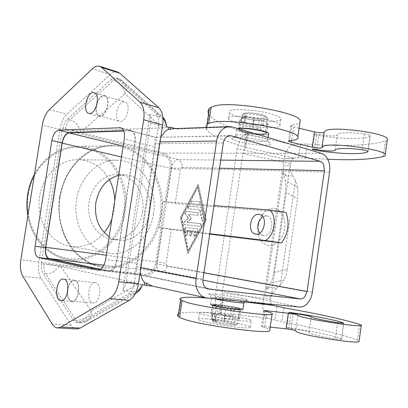 <?xml version="1.0" encoding="UTF-8"?>
<svg xmlns="http://www.w3.org/2000/svg" width="408" height="408" viewBox="0 0 408 408"><rect width="100%" height="100%" fill="white"/><g stroke="black" fill="none" stroke-linecap="round" stroke-linejoin="round"><path stroke-width="0.31" stroke-dasharray="2.04 1.53" d="M272.717 305.317L263.078 302.92L262.849 308.203L263.675 312.972C264.634 315.92 266.057 317.694 267.939 318.291L281.811 321.774C316.593 328.267 341.797 334.376 357.413 340.114L359.096 340.986M270.224 327.119L261.533 326.425L262.522 326.961C266.409 328.073 268.846 329.016 269.836 329.802M213.807 298.661C211.936 298.192 211.176 297.876 211.528 297.718L210.671 304.21C212.282 303.577 230.148 305.923 238.66 307.872L242.954 309.126M211.64 297.687C213.236 297.162 231.086 299.548 239.608 301.41L244.02 302.665M242.413 298.421C231.912 296.183 209.982 293.255 208.784 293.954C208.253 294.178 209.845 294.693 213.557 295.494C223.309 297.626 245.096 300.594 247.416 300.125C248.564 299.936 246.896 299.365 242.413 298.421M252.909 125.205L253.623 118.687L263.236 118.243C274.334 117.922 256.867 112.271 246.621 112.965C242.362 113.373 242.342 114.357 246.554 115.913L247.07 116.188L246.799 116.367L243.484 116.545L253.623 118.687L254.067 119.263L253.399 125.241L259.07 125.032C263.369 125.322 266.256 125.179 267.719 124.598L268.214 123.65L261.834 120.115L253.868 117.968C249.339 117.025 246.131 116.826 244.239 117.361L240.302 119.473L239.95 120.36C240.409 121.013 241.837 121.712 244.234 122.451L241.21 122.742L253.399 125.241M241.001 122.645L241.745 117.596L243.194 116.515L242.454 116.724L241.919 117.54L245.438 117.366L244.688 122.283C250.782 124.037 256.953 124.904 263.206 124.879L263.956 119.804L253.914 120.227L241.959 117.708L241.21 122.742M261.803 134.411C264.675 134.319 265.909 133.906 265.506 133.171C264.736 131.366 250.181 128.546 243.275 128.882C240.536 128.994 239.384 129.407 239.807 130.121C240.715 131.942 254.806 134.676 261.803 134.411M265.603 131.769L266.888 132.671L266.404 133.554C262.772 135.415 239.843 131.927 238.619 129.321L238.96 128.489L242.872 126.562C244.759 126.077 247.967 126.296 252.501 127.219L260.483 129.305L265.603 131.769L266.934 122.696M272.651 121.273C276.706 122.584 279.098 123.792 279.832 124.899C283.412 129.54 252.297 127.857 236.39 122.777C231.943 121.416 229.286 120.131 228.419 118.922C224.043 114.301 256.545 115.867 272.651 121.273M237.323 116.52C253.205 121.727 284.325 123.272 280.775 118.437C280.051 117.28 277.664 116.035 273.615 114.694C257.535 109.15 225.027 107.732 229.373 112.542C230.229 113.801 232.881 115.127 237.323 116.52M246.182 132.034C242.265 131.116 239.96 130.239 239.256 129.402C237.415 127.429 250.288 127.77 259.498 129.999C263.349 130.917 265.598 131.784 266.245 132.6C267.939 134.589 255.194 134.186 246.182 132.034M246.085 132.666C242.174 131.753 239.863 130.876 239.165 130.04C237.318 128.081 250.186 128.428 259.401 130.652C263.252 131.57 265.501 132.432 266.149 133.243C267.847 135.221 255.102 134.819 246.085 132.666M166.255 126.659L166.347 126.75C166.806 127.352 166.066 127.714 164.123 127.842L80.672 131.024C77.438 131.014 73.236 130.489 68.07 129.453L62.898 128.301L62.348 129.372L41.341 263.242L41.509 263.553L59.415 266.251L140.291 284.009C142.147 284.432 142.8 284.702 142.264 284.81L142.132 284.825M67.952 288.329C69.263 283.228 71.364 280.617 74.256 280.495L74.664 280.561C81.355 281.571 78.744 302.246 72.037 301.211L71.451 301.109C68.947 300.089 67.631 297.172 67.509 292.347M95.727 282.719L95.314 282.647C88.526 281.515 85.838 301.481 92.606 302.843L93.197 302.945C100.021 303.986 102.536 283.728 95.727 282.719M97.048 103.596C98.629 99.006 100.786 96.436 103.515 95.875L104.683 95.992C110.838 97.318 106.763 116.163 100.368 116.005L99.368 115.903C96.574 114.566 95.645 111.073 96.574 105.412M123.787 101.745C117.234 101.832 113.455 120.074 119.712 121.365L120.727 121.477C127.225 121.691 131.228 103.239 124.976 101.873L123.787 101.745M140.148 272.508L140.311 267.689L159.523 141.913L160.783 137.369M263.135 141.423C266.735 141.352 268.285 140.872 267.781 139.99L267.342 139.582C264.715 137.389 247.901 134.38 239.935 134.686C237.094 134.773 235.625 135.13 235.518 135.757L235.645 136.124C236.829 138.297 254.378 141.663 263.135 141.423M264.92 145.243C269.953 145.151 271.651 144.442 270.02 143.121C266.929 140.551 246.611 136.925 237.058 137.261C233.656 137.353 231.912 137.761 231.81 138.501C231.061 140.939 253.664 145.493 264.92 145.243M237.696 128.535L236.599 129.719C237.762 132.003 255.301 135.4 264.063 135.084C266.48 135.023 268 134.757 268.617 134.288M220.468 305.699C229.735 306.745 242.291 309.254 240.225 309.667L233.085 309.264C223.604 308.203 210.936 305.648 213.149 305.271L220.468 305.699M220.565 305.051C229.832 306.107 242.388 308.606 240.322 309.009L233.182 308.601C223.706 307.535 211.033 304.99 213.246 304.618L220.565 305.051M208.182 312.518C203.541 312.14 200.665 312.12 199.558 312.452C194.279 313.487 226.44 319.806 243.362 320.953C247.61 321.264 250.206 321.264 251.16 320.948C255.638 319.729 224.834 313.762 208.182 312.518M207.233 318.908C202.582 318.566 199.701 318.587 198.584 318.974C193.275 320.198 225.425 326.68 242.372 327.685C246.626 327.961 249.232 327.92 250.191 327.553C254.699 326.135 223.905 320.025 207.233 318.908M239.236 318.47L230.862 316.424L215.791 314.339L211.15 314.313L211.303 314.772L214.705 316.516C216.444 317.154 219.631 317.761 224.262 318.332L232.524 319.127L239.516 318.985L239.236 318.47M240.577 309.33C237.405 307.851 214.246 304.419 212.507 305.169L212.67 305.561L216.097 307.127C217.846 307.709 221.034 308.29 225.66 308.882L233.906 309.738L240.873 309.774L240.577 309.33M225.354 315.119L224.599 320.234L234.11 322.57C236.895 323.264 238.012 323.753 237.451 324.034C236.303 324.768 221.442 322.896 214.771 321.162C212.124 320.484 211.089 320.015 211.66 319.75L215.429 319.694L216.194 314.512L234.875 317.378L224.869 315.027L212.665 313.563L216.23 314.446L215.46 319.622L215.608 320.555L216.714 321.157L216.138 321.208C211.675 320.989 211.482 321.438 215.562 322.56C225.446 325.115 243.77 326.375 232.973 323.799L223.661 321.494L213.272 320.249L216.23 320.984M217.031 305.918C214.373 305.306 213.328 304.909 213.889 304.725C215.159 304.215 229.51 306.097 236.309 307.658C239.098 308.29 240.22 308.703 239.674 308.907C238.558 309.437 223.722 307.489 217.031 305.918M216.138 321.208L215.623 319.683L212.053 318.775L212.328 319.739L213.129 320.224L212.129 318.709L224.109 320.142L223.661 321.494L224.247 321.132L224.599 320.234L224.109 320.142L224.869 315.027M178.505 313.834L179.061 313.589C184.763 311.834 198.201 311.819 219.371 313.548L221.167 313.558L219.336 312.829C217.607 312.237 216.332 310.427 215.506 307.408L215.149 297.08L237.175 148.65L240.516 138.751C242.194 135.956 243.959 134.385 245.805 134.048L293.153 144.845C291.159 145.126 289.277 146.61 287.512 149.292L285.896 152.373L284.687 155.892L283.04 165.974L290.139 165.51L290.557 171.156L292.888 175.812L286.248 176.098L283.483 171.533L283.04 165.974M271.468 304.307L270.968 303.22L270.713 299.161L270.989 297.274L264.134 295.688L266.159 290.476L270.111 286.997L276.558 288.344L273.003 291.97L270.989 297.274L290.409 163.654L291.812 159.783L294.102 158.039L245.789 147.431L244.3 149.425L242.933 153.434L222.253 293.102L222.416 297.279L223.314 299.334L208.687 298.156M285.967 185.385L285.437 180.617L297.529 187.425L297.988 192.183L297.463 198.803L285.467 191.979L285.967 185.385M273.717 272.789L287.247 269.397L285.886 275.813L284.136 279.913L270.499 283.28L272.325 279.179L273.717 272.789L285.467 191.979M341.455 339.226L343.725 323.289L341.455 339.226C338.339 336.564 311.549 330.883 288.808 327.833L286.584 327.685L290.97 328.644C298.727 329.526 309.315 331.75 309.014 332.449C308.601 333.504 321.147 336.595 335.315 338.839L337.605 322.662M362.085 149.726L364.324 133.875C350.258 132.034 337.334 132.61 337.263 134.895C337.248 136.435 326.497 136.139 318.939 134.446C316.261 133.982 314.772 133.967 314.466 134.395L316.588 135.094C338.946 139.164 366.165 139.76 370.173 135.844L367.99 151.286M364.324 133.875L368.919 134.829L370.235 135.543L370.173 135.844M341.455 339.374L335.315 338.839M96.222 106.452C95.605 111.767 96.63 115.02 99.297 116.204L100.322 116.311C106.911 116.479 111.109 97.058 104.769 95.686L103.561 95.569C101.016 96.043 98.914 98.353 97.247 102.51M67.351 293.041C67.606 297.672 68.962 300.461 71.405 301.42L72.007 301.522C78.917 302.593 81.605 281.285 74.71 280.25L74.292 280.184C71.477 280.26 69.36 282.739 67.947 287.62M209.697 234.121L171.304 229.413L159.074 227.547L163.027 201.532L175.231 203.459L286.023 212.451M257.754 227.358C257.565 237.604 261.11 243.647 268.382 245.499C275.507 246.524 283.31 238.445 284.733 228.251C285.457 216.709 281.821 210.044 273.819 208.243C267.005 208.376 262.023 212.782 258.881 221.468M259.636 233.228L263.395 235.493C271.993 237.028 275.502 217.189 266.858 215.919L262.798 216.704M142.519 211.742C145.62 193.907 134.048 175.404 118.397 174.588C105.086 173.252 91.392 185.711 89.087 202.072C86.006 219.683 97.094 237.431 111.476 239.144C125.843 241.597 140.26 228.429 142.519 211.742M118.657 175.353L125.332 174.864C141.066 175.685 152.674 194.397 149.542 212.441C147.262 229.321 132.773 242.658 118.335 240.19L113.618 238.945L109.166 236.696M111.914 218.907L114.23 209.773L114.786 200.343M109.293 179.602C102.5 167.55 92.652 160.915 79.754 159.701C61.48 158.207 42.764 174.716 39.632 196.513C35.46 220.004 50.735 243.688 70.436 246.381C83.722 248.074 94.993 243.479 104.249 232.601M153.49 213.726C157.962 188.017 141.168 161.135 118.208 160.268C99.368 158.666 79.902 176.394 76.571 199.808C72.155 225.053 87.929 250.369 108.263 253.103C129.295 257.014 150.256 237.818 153.49 213.726M223.319 142.851L154.851 143.738L155.244 138.613L155.81 137.363L228.24 135.9M207.488 288.823L135.033 274.013L134.849 271.927L136.088 266.414L202.965 279.235M175.501 128.571L176.98 128.984L174.527 128.607M154.851 143.738L154.647 146.946L136.864 263.216L136.088 266.414M123.68 130.988L131.131 130.897C134.309 132.253 135.568 135.951 134.91 141.984L116.627 260.651C115.224 267.342 112.582 270.779 108.707 270.973L100.557 269.29M185.65 227.378L197.406 228.755L197.824 230.841L195.034 235.936L194.172 236.502L193.749 234.416L195.488 231.239L191.908 230.806L191.311 234.784L190.245 235.997L189.623 234.569L190.215 230.602L186.696 230.178L187.41 233.616L186.369 235.493L185.762 234.748L184.635 229.26L185.65 227.378L186.053 227.45L185.038 229.327L186.17 234.814L186.777 235.559L187.818 233.682L187.104 230.245L190.623 230.673L190.026 234.636L190.653 236.064L191.719 234.85L192.316 230.877L195.896 231.311L194.157 234.483L194.58 236.569L195.442 236.002L198.232 230.913L197.814 228.822L186.053 227.45M195.896 231.311L195.488 231.239M192.316 230.877L191.908 230.806M190.623 230.673L190.215 230.602M187.104 230.245L186.696 230.178M192.066 201.169C190.888 201.899 190.73 202.771 191.607 203.786L199.328 204.403C200.532 203.674 200.69 202.791 199.798 201.761L192.066 201.169L199.39 201.679C200.287 202.71 200.129 203.592 198.92 204.321L191.204 203.704C190.327 202.689 190.48 201.817 191.663 201.088M197.61 187.144L204.811 220.029L188.078 250.573L181.31 217.622L197.61 187.144L198.013 187.231L205.219 220.101L204.811 220.029M205.219 220.101L188.486 250.629L188.078 250.573M188.486 250.629L181.713 217.694L181.31 217.622M181.713 217.694L198.013 187.231M198.002 184.513L205.831 220.131L187.68 253.225L180.367 217.525L198.002 184.513L198.405 184.6L180.769 217.597L188.088 253.286L206.239 220.208L198.405 184.6M206.239 220.208L205.831 220.131M188.088 253.286L187.68 253.225M180.769 217.597L180.367 217.525M188.94 206.173L200.578 207.152L201.164 207.871L203.648 219.229L202.541 221.156L201.929 220.412L199.614 209.763L188.491 208.784C187.614 207.769 187.762 206.897 188.94 206.173L189.343 206.254C188.165 206.978 188.017 207.845 188.894 208.86L200.022 209.839L202.337 220.488L202.949 221.228L204.051 219.3L201.572 207.953L200.986 207.233L189.343 206.254M200.022 209.839L199.614 209.763M191.158 218.632L187.088 222.207L200.216 223.635C201.154 224.686 201.006 225.573 199.772 226.302L184.095 224.538C183.32 223.987 183.289 223.181 183.998 222.125L188.292 218.336L185.257 213.802C184.88 212.599 185.161 211.829 186.099 211.487L197.742 212.563C198.65 213.598 198.502 214.481 197.288 215.21L188.272 214.343L191.158 218.632L191.566 218.703L188.674 214.419L197.691 215.286C198.905 214.557 199.058 213.675 198.15 212.639L186.502 211.563C185.564 211.905 185.283 212.675 185.66 213.874L188.7 218.413L184.406 222.197C183.692 223.252 183.727 224.058 184.503 224.609L200.18 226.379C201.414 225.649 201.562 224.757 200.624 223.706L187.491 222.278L191.566 218.703M187.491 222.278L187.088 222.207M188.7 218.413L188.292 218.336M188.674 214.419L188.272 214.343M62.898 128.301C63.781 124.272 65.3 121.217 67.463 119.126L111.027 79.601C112.761 78.061 114.418 77.53 115.999 78.02L117.32 78.81L156.029 113.674L157.916 116.53L160.553 117.28L163.001 118.606M117.596 71.987C115.26 71.374 112.827 72.206 110.303 74.475L66.912 114.22C63.373 117.718 61.016 122.772 59.843 129.392L38.857 261.951C37.913 268.694 38.627 274.1 40.994 278.169L71.181 325.202C72.741 327.593 74.608 328.853 76.781 328.981M41.509 263.553C41.096 267.684 41.621 270.968 43.085 273.406L45.63 273.676C44.161 271.244 43.63 267.964 44.038 263.843M136.313 291.45L133.885 291.71L131.147 291.445L128.418 293.954L79.468 322.075L76.597 322.6L74.934 321.8L73.506 320.198L43.085 273.406M122.844 290.634L131.147 291.445L132.977 288.242L134.206 284.366L158.6 125.169C159.079 121.844 158.85 118.968 157.916 116.53L149.92 114.255C150.843 116.708 151.062 119.61 150.578 122.961L126.164 282.106L124.924 286.793L122.844 290.634L149.92 114.255M152.209 286.069L152.551 286.146M100.138 269.535L108.839 271.34C112.72 271.147 115.362 267.704 116.764 261.018L135.155 141.653C135.813 135.619 134.553 131.927 131.371 130.57L123.547 130.672M276.558 288.344L280.286 285.126L284.136 279.913M270.111 286.997L265.047 289.481L282.152 172.105L283.198 173.538L285.437 180.617M270.499 283.28L266.444 288.517L265.047 289.481M287.247 269.397L297.463 198.803M297.529 187.425L295.463 180.412L292.888 175.812M282.152 172.105L286.248 176.098M264.134 295.688L263.078 302.92L272.661 305.301M294.102 158.039L284.075 158.85L237.175 148.65M327.726 159.253L298.544 157.682L284.085 158.855M293.153 144.845L300.523 144.034L307.499 144.08C342.506 146.64 368.45 145.676 385.325 141.188L387.248 140.194M245.789 147.431L244.081 146.635C223.691 140.959 211.216 135.405 206.652 129.963L205.683 127.48M216.383 314.512L215.613 319.688C215.949 320.836 216.214 321.295 216.419 321.065L213.129 320.224M208.559 113.837L208.962 114.572C213.435 120.61 225.828 126.628 246.151 132.631L247.819 133.411L245.805 134.048M299.095 128.229L293.648 126.924L290.761 125.741L291.909 125.113C295.984 124.629 298.646 123.828 299.9 122.706M159.074 227.547L209.758 233.728M163.027 201.532L213.955 205.591M244.688 122.436L244.234 122.451C248.605 123.731 253.552 124.588 259.07 125.032L263.206 124.879M297.891 315.134L295.642 330.76M359.616 324.416L357.413 340.114M264.838 311.029L262.522 326.961M263.236 118.243L263.823 118.82L263.956 119.804C266.832 119.651 268.071 119.172 267.684 118.356L265.506 133.171M245.483 113.959C252.409 113.465 266.944 116.357 267.684 118.356C268.199 117.285 266.317 116.107 262.033 114.816C256.489 113.434 251.282 112.807 246.417 112.929C240.368 113.801 243.091 114.107 241.99 115.398C241.577 114.612 242.745 114.133 245.483 113.959M246.544 116.392L245.84 116.555L245.438 117.366L241.99 115.398L239.807 130.121M241.169 122.579L241.745 117.596C242.434 116.647 242.913 116.285 243.194 116.515L246.544 116.321L245.611 117.3L244.856 122.369M244.688 122.283L245.438 117.208L246.554 115.913M163.088 117.428L164.429 119.978C165.214 122.431 165.113 125.052 164.123 127.842M162.379 127.923L125.037 93.687C126.312 90.678 126.48 87.797 125.537 85.043L122.262 80.758L119.855 79.596L158.661 114.429L161.145 115.581L162.879 117.162M111.027 79.601L113.552 80.376C116.316 81.274 118.82 82.997 121.059 85.547C123.247 88.138 124.573 90.851 125.037 93.687L82.079 130.983M80.672 131.024L77.178 124.399C75.041 122.043 72.629 120.498 69.926 119.758L113.552 80.376C115.291 78.841 116.948 78.316 118.529 78.805L119.855 79.596L117.32 78.81M135.308 293.582L131.152 294.214L82.136 322.244L85.782 321.713L89.219 319.224C90.948 317.016 91.652 314.308 91.326 311.09L138.603 283.631M140.291 284.009C140.418 286.885 139.75 289.298 138.286 291.241L137.353 292.25M159.523 141.913L160.094 141.902M140.867 267.796L140.311 267.689M162.175 228.062L157.039 261.88C156.524 267.464 157.916 270.866 161.216 272.08L202.868 280.123M103.913 265.164L161.216 272.08L165.179 270.606L167.392 266.164C166.439 265.827 166.036 264.863 166.178 263.262L171.304 229.413M175.231 203.459L180.321 169.83C180.657 168.269 181.331 167.423 182.345 167.29L181.56 162.359L178.265 159.584C174.726 160.094 172.375 163.083 171.212 168.54L166.112 202.139M220.743 160.109L178.265 159.584L123.175 146.13M155.576 263.787L156.998 264.007C156.427 267.475 154.984 270.351 152.658 272.631C150.287 274.824 147.676 275.793 144.83 275.528L144.376 274.375C150.226 274.324 153.959 270.795 155.576 263.787L170.151 167.867L171.564 168.071L156.998 264.007L312.395 292.184M321.978 147.569L322.04 147.15M211.303 314.772L212.67 305.561M212.894 313.568L212.053 318.775L212.818 313.63M234.875 317.378L234.11 322.57L233.702 323.468L232.973 323.799M215.149 297.08L263.078 302.92M270.713 299.161L222.253 293.102M242.933 153.434L290.409 163.654M290.945 312.987L288.808 327.833M316.588 135.094L314.563 149.149M60.787 266.546L91.326 311.09C89.995 313.823 87.868 316.103 84.961 317.929C82.013 319.694 79.081 320.51 76.158 320.367L45.63 273.676C48.43 273.926 51.219 273.253 53.994 271.657L59.415 266.251M106.294 255.24L166.178 263.262M121.497 156.968L171.212 168.54L180.321 169.83M34.461 174.43C45.538 155.581 60.532 146.207 79.458 146.319C109.064 146.956 130.779 180.178 125.195 211.681C121.227 241.25 94.37 264.848 67.305 259.381C48.297 256.127 31.589 238.298 27.912 215.546M28.264 194.489C23.083 225.66 43.743 256.01 69.62 258.687C95.441 261.834 119.728 239.491 123.859 211.487C128.326 183.539 112.103 154.316 86.894 148.415C61.792 142.055 33.073 163.261 28.264 194.489M329.582 172.145L171.564 168.071C172.049 164.618 171.528 161.425 170.014 158.488C168.422 155.611 166.25 153.796 163.496 153.056L321.453 153.388M170.151 167.867C170.682 160.747 168.203 156.147 162.721 154.066L163.496 153.056L68.07 129.453M162.721 154.066L62.348 129.372M41.305 262.4L144.376 274.375M59.976 197.161C54.264 229.704 74.537 262.227 100.506 266.133C128.347 271.738 155.892 246.549 160.058 215.24C165.872 181.881 143.835 146.696 113.393 145.977C89.281 144.325 64.306 167.03 59.976 197.161M59.563 197.033C62.429 182.34 68.549 169.942 77.928 159.829C90.77 147.584 107.329 142.769 122.512 146.089C149.323 152.684 166.306 184.778 161.476 215.45C156.998 246.177 131.243 270.943 103.688 267.745C91.846 265.837 81.508 259.937 72.69 250.038C61.878 236.181 56.88 216.424 59.563 197.033M299.37 307.04L144.83 275.528L46.787 264.251M232.535 127.005L176.98 128.984M129.999 130.764L155.968 137.557M197.783 228.822L197.375 228.75M198.232 230.913L197.824 230.841M195.442 236.002L195.034 235.936M194.157 234.483L193.749 234.416M191.719 234.85L191.311 234.784M190.026 234.636L189.623 234.569M187.818 233.682L187.41 233.616M186.17 234.814L185.762 234.748M185.038 229.327L184.635 229.26M191.673 203.791L191.27 203.714M199.726 201.751L199.318 201.669M199.328 204.403L198.92 204.321M200.92 207.223L200.517 207.142M201.572 207.953L201.164 207.871M204.051 219.3L203.648 219.229M202.337 220.488L201.929 220.412M188.95 208.871L188.547 208.789M200.583 223.701L200.175 223.63M200.18 226.379L199.772 226.302M184.533 224.614L184.13 224.543M184.406 222.197L183.998 222.125M185.66 213.874L185.257 213.802M186.502 211.563L186.099 211.487M198.094 212.629L197.686 212.553M197.691 215.286L197.288 215.21M67.463 119.126L69.926 119.758C67.764 121.839 66.239 124.894 65.362 128.908M153.102 286.202L207.085 298.003M203.929 272.804L167.392 266.164M182.345 167.29L219.54 168.188M126.164 282.106L134.462 282.984M150.578 122.961L158.6 125.169M73.506 320.198L76.158 320.367L77.857 322.157L79.55 322.815L85.782 321.713L135.334 293.53M156.029 113.674L158.661 114.429L160.553 117.28M130.239 130.433L121.492 128.143M135.155 141.653L124.292 138.914M116.764 261.018L105.621 259.61M108.487 271.284L98.037 270.081M110.303 74.475L92.31 68.845M49.363 109.63L66.912 114.22M71.181 325.202L52.219 324.085M40.994 278.169L22.843 276.333M38.857 261.951L20.849 259.86M59.843 129.392L42.325 125.093M309.014 332.449L311.243 316.863M335.08 150.175L337.263 134.895M316.771 149.471L318.939 134.446M290.97 328.644L293.173 313.324M280.286 285.126L295.463 180.412M298.544 157.682L300.523 144.034M276.991 306.377L274.977 320.27M223.314 299.334L244.963 301.956M267.939 318.291L219.336 312.829M266.444 288.517L283.198 173.538M214.705 316.516L216.097 307.127M224.262 318.332L225.66 308.882M229.735 318.929L231.122 309.509M232.524 319.127L233.906 309.738M238.063 319.117L239.425 309.856M383.168 156.575L385.325 141.188M305.51 157.84L307.499 144.08M222.814 298.319L220.606 313.216M244.984 148.476L247.151 133.844M244.081 146.635L246.151 132.631M289.634 140.719L291.909 125.113M293.648 126.924L291.674 140.5M134.91 141.984L154.647 146.946M116.627 260.651L136.864 263.216M135.094 274.003L108.355 270.917M133.885 291.71L131.152 294.214L128.418 293.954M79.468 322.075L82.136 322.244L79.846 322.84L77.183 322.677M240.302 119.473L238.96 128.489M261.834 120.115L260.483 129.305M259.177 119.238L257.815 128.459M253.868 117.968L252.501 127.219M244.239 117.361L242.872 126.562M264.608 326.522L266.791 311.539M221.483 299.283L219.371 313.548M283.835 307.765L281.811 321.774M211.528 297.718L208.784 293.954M268.214 123.65L266.888 132.671M279.832 124.899L280.775 118.437M239.256 129.402L239.165 130.04M74.256 280.495L95.314 282.647M99.368 115.903L119.712 121.365M267.342 139.582L270.02 143.121M268.138 137.567L267.781 139.99M240.225 309.667L240.322 309.009M199.558 312.452L198.584 318.974M211.15 314.313L212.507 305.169M212.665 313.563L211.905 318.709C212.451 319.928 212.864 320.433 213.144 320.224M239.674 308.907L237.451 324.034C235.87 325.334 237.946 325.385 232.29 325.186C226.277 324.651 220.667 323.768 215.46 322.544L212.099 321.254L211.66 319.75L213.889 304.725M99.297 116.204L88.806 113.388M74.292 280.184L63.434 279.067M263.068 235.441L255.612 234.11M118.397 174.588L125.332 174.864M79.754 159.701L118.208 160.268M155.836 137.369L229.393 135.66M34.507 174.15C45.584 155.499 60.568 146.222 79.458 146.319L113.388 145.977C89.597 144.259 64.459 166.867 60.119 197.156C54.361 229.867 74.853 262.38 100.506 266.133L67.305 259.381C48.297 256.112 31.651 238.42 27.861 215.868M135.043 274.013L207.845 288.92M70.436 246.381L108.263 253.103M111.476 239.144L118.335 240.19M197.814 228.822L197.406 228.755M194.58 236.569L194.172 236.502M190.653 236.064L190.245 235.997M186.777 235.559L186.369 235.493M191.607 203.786L191.204 203.704M199.798 201.761L199.39 201.679M200.986 207.233L200.578 207.152M202.949 221.228L202.541 221.156M188.894 208.86L188.491 208.784M200.624 223.706L200.216 223.635M184.503 224.609L184.095 224.538M198.15 212.639L197.742 212.563M266.858 215.919L259.437 214.414M115.999 78.02L118.529 78.805L122.262 80.758L162.884 117.193M131.371 130.57L120.574 127.735M108.839 271.34L97.721 270.06M72.007 301.522L61.088 300.63M104.769 95.686L94.304 92.652M368.006 151.307L370.235 135.543M314.466 134.395L312.329 149.236M288.777 312.487L286.584 327.685M240.873 309.774L239.516 318.985M250.191 327.553L251.16 320.948M213.246 304.618L213.149 305.271M247.819 133.411L245.754 147.359M208.962 114.572L206.652 129.963M290.761 125.741L288.538 140.995M236.599 129.719L235.645 136.124M235.518 135.757L231.81 138.501M131.131 130.897L155.81 137.358M108.707 270.973L135.033 274.013M206.167 297.871L205.647 297.753M228.608 126.643L230.025 126.592M104.683 95.992L124.976 101.873M72.037 301.211L93.197 302.945M266.245 132.6L266.149 133.243M228.419 118.922L229.373 112.542M239.95 120.36L238.619 129.321M247.416 300.125L245.249 301.741M263.823 310.697L261.533 326.425M181.422 297.881L179.061 313.589M221.167 313.558L223.268 299.355"/><path stroke-width="0.61" d="M359.096 340.986L359.004 341.639C356.383 343.99 303.338 335.616 296.703 331.826L295.637 330.806M208.687 298.156C194.591 297.065 185.502 296.973 181.422 297.881C179.668 298.33 179.393 299.028 180.586 299.982L186.451 302.318C204.097 307.586 268.571 316.572 272.085 314.313C273.671 313.752 271.259 312.655 264.838 311.029L263.838 310.585L266.903 310.769L288.313 313.278C293.729 314.002 296.927 314.624 297.891 315.134L298.988 315.95C305.709 319.066 358.719 327.333 361.248 325.635C361.916 325.411 361.371 325.008 359.616 324.416C343.898 319.495 318.638 313.946 283.835 307.765L272.661 305.301M269.836 329.802L269.668 330.944C266.026 334.075 201.46 325.283 183.926 319.184L179.556 317.434L178.123 316.389C177.087 315.333 177.215 314.481 178.505 313.834M242.954 309.126L242.908 309.437C241.531 310.106 222.906 307.658 214.562 305.699C211.262 304.934 209.967 304.439 210.671 304.21M244.02 302.665L243.719 302.889C241.709 303.322 223.666 300.88 215.546 299.059L213.807 298.661M67.509 292.347L67.952 288.329M96.574 105.412L97.048 103.596M160.783 137.369L165.123 131.33L168.198 129.469L168.535 127.286L166.255 126.659C166.296 123.293 165.209 120.61 163.001 118.606M160.094 141.902L216.628 141.01C217.433 136.099 219.371 132.253 222.447 129.469C224.767 127.48 227.297 126.521 230.025 126.592L232.535 127.005L321.453 153.388C324.324 154.321 326.553 156.585 328.154 160.181C329.679 163.848 330.154 167.836 329.582 172.145L312.395 292.184C311.732 296.534 310.156 300.176 307.673 303.108C305.133 305.944 302.364 307.255 299.37 307.04L206.167 297.871C202.852 297.182 200.201 295.137 198.206 291.735C196.1 287.87 195.391 283.433 196.075 278.419L140.867 267.796M136.313 291.45C139.169 290.43 141.107 288.221 142.132 284.825L144.493 285.075L144.83 282.851L142.458 279.913L140.148 272.508M202.868 280.123L300.528 298.977L302.69 298.59L304.694 297.039L307.076 291.552L203.929 272.804M219.54 168.188L324.411 170.717L323.687 164.704L322.238 162.506L320.316 161.328L220.743 160.109M268.617 134.288L268.729 133.533C267.791 131.284 249.518 127.74 240.899 128.173L237.696 128.535M299.9 122.706L300.237 120.36C298.217 112.501 234.829 101.261 215.949 105.59L211.14 107.131L209.35 108.569C207.927 110.216 207.662 111.971 208.559 113.837M205.683 127.48L206.938 124.634L208.702 123.384L213.476 122.099C232.254 118.565 295.729 129.617 297.876 136.639C299.064 138.751 296.315 140.112 289.634 140.719L288.502 141.26L291.404 142.361L312.283 147.15C317.613 148.145 320.846 148.288 321.978 147.569L323.376 146.207C331.051 142.254 383.704 149.303 385.239 154.54C385.749 155.392 385.06 156.07 383.168 156.575C370.882 159.482 352.4 160.375 327.726 159.253M387.248 140.194L387.437 138.858C385.994 132.993 333.372 126.057 325.61 130.647L324.187 132.207L322.04 147.15M343.725 323.289L337.605 322.662C323.442 320.448 310.87 317.648 311.243 316.863C311.518 316.338 300.92 314.272 293.173 313.324L288.782 312.436L291.001 312.63C313.711 315.756 340.532 321.04 343.725 323.172L343.725 323.172M314.44 150.006L312.309 149.348C312.605 148.976 314.094 149.017 316.771 149.471C324.35 151.103 335.085 151.541 335.08 150.175C335.116 148.15 348.009 147.854 362.085 149.726L366.685 150.649L367.95 151.572C364.012 154.984 336.824 153.994 314.44 150.006L314.563 149.149M97.247 102.51L96.222 106.452M89.821 113.495L88.806 113.388C82.528 112.118 86.516 92.749 93.106 92.539L94.304 92.652C100.587 94.003 96.354 113.633 89.821 113.495M67.947 287.62L67.351 293.041M60.491 300.528C53.708 299.105 56.63 277.904 63.434 279.067L63.847 279.138C70.676 280.163 67.932 301.701 61.088 300.63L60.491 300.528M258.881 221.468L257.754 227.358M262.798 216.704C257.519 221.406 256.469 226.914 259.636 233.228M255.938 234.161L255.612 234.11C246.942 232.988 250.196 213.109 258.851 214.328L259.437 214.414C268.066 215.674 264.522 235.691 255.938 234.161M109.166 236.696C98.68 229.097 94.243 217.76 95.849 202.689C98.899 187.899 106.498 178.786 118.657 175.353M114.786 200.343C114.5 192.877 112.669 185.961 109.293 179.602M228.24 135.9L231.224 135.833L230.056 135.645L226.195 137.108L224.329 139.587L223.406 142.356L202.965 279.235L202.904 282.265L203.806 285.457L205.484 287.696L208.422 289.017L207.488 288.823M168.535 127.286L170.564 127.209L175.501 128.571M104.249 232.601C107.539 228.546 110.094 223.982 111.914 218.907M100.557 269.29L49.246 258.57C46.242 257.295 45.079 253.541 45.757 247.314L62.22 143.167C63.49 137.068 65.775 133.651 69.074 132.921L123.68 130.988M231.224 135.833L320.316 161.328M57.701 327.925C55.565 327.797 53.739 326.517 52.219 324.085L22.843 276.333C20.543 272.202 19.88 266.715 20.849 259.86L42.325 125.093C43.518 118.361 45.864 113.21 49.363 109.63L92.31 68.845C94.916 66.417 97.4 65.576 99.761 66.315L101.633 67.448L139.934 102.173C143.483 105.784 144.743 111.639 143.698 119.743L118.779 281.78C117.31 290.001 114.266 295.616 109.65 298.636L60.991 327.027L57.701 327.925L76.781 328.981L80.116 328.108L129.275 300.354C133.931 297.412 136.976 291.909 138.414 283.856L162.675 124.996C163.679 117.05 162.374 111.287 158.763 107.707L119.758 73.2L117.596 71.987M152.551 286.146L146.462 285.508L146.804 283.28L152.209 286.069L205.647 297.753M144.493 285.075L146.462 285.508M228.608 126.643L174.527 128.607L168.198 129.469M170.228 129.397L170.564 127.209M144.83 282.851L146.804 283.28M324.411 170.717L307.076 291.552M281.596 242.939C288.262 233.289 289.736 223.125 286.023 212.451L269.754 210.033C277.465 216.515 274.676 235.717 265.302 240.511L281.596 242.939L209.697 234.121M35.103 246.213L51.877 140.5C53.157 134.339 55.427 130.881 58.696 130.126L120.574 127.735C123.726 129.091 124.965 132.819 124.292 138.914L105.621 259.61C104.203 266.373 101.572 269.856 97.721 270.06L38.515 257.565C35.542 256.28 34.41 252.496 35.103 246.213L45.569 247.579C44.885 253.807 46.048 257.555 49.052 258.835L100.138 269.535M123.547 130.672L68.967 132.636C65.668 133.37 63.388 136.782 62.118 142.887L45.569 247.579M244.963 301.956L272.717 305.317L271.468 304.307M324.176 132.299C322.723 133.028 319.49 132.901 314.481 131.922L299.095 128.229M209.758 233.728L265.302 240.511M213.955 205.591L269.754 210.033M216.628 141.01L196.075 278.419M300.528 298.977L208.422 289.017M295.642 330.76C294.372 330.113 291.185 329.465 286.069 328.812L270.224 327.119M208.702 123.384L211.14 107.131M291.001 312.63L290.945 312.987M27.912 215.546C26.734 208.534 26.704 201.476 27.82 194.366C28.968 187.262 31.186 180.617 34.461 174.43M69.074 132.921L123.175 146.13M62.22 143.167L121.497 156.968M45.757 247.314L106.294 255.24M62.118 142.887L51.877 140.5M68.967 132.636L58.696 130.126M121.492 128.143L119.447 127.607M98.037 270.081L97.369 270.004M49.052 258.835L38.515 257.565M119.758 73.2L101.633 67.448M158.763 107.707L139.934 102.173M162.675 124.996L143.698 119.743M138.414 283.856L118.779 281.78M129.275 300.354L109.65 298.636M80.116 328.108L60.991 327.027M367.99 151.286L367.95 151.572M312.283 147.15L314.481 131.922M206.938 124.634L209.35 108.569M291.674 140.5L291.404 142.361M49.246 258.57L103.913 265.164M162.879 117.162L163.088 117.428M137.353 292.25L135.308 293.582M266.791 311.539L266.903 310.769M288.313 313.278L286.069 328.812M182.05 300.829L179.556 317.434M180.586 299.982L178.123 316.389M359.004 341.639L361.248 325.635M269.668 330.944L272.085 314.313M268.729 133.533L268.138 137.567M229.393 135.66L230.056 135.645M27.861 215.868C26.622 208.753 26.571 201.588 27.703 194.371C28.876 187.15 31.141 180.412 34.507 174.15M117.851 72.068L99.761 66.315M387.437 138.858L385.239 154.54M300.237 120.36L297.876 136.639M288.538 140.995L288.502 141.26M166.347 126.684C166.408 123.063 165.255 119.901 162.884 117.193M135.334 293.53C138.863 291.618 141.168 288.721 142.254 284.84M245.249 301.741L243.719 302.889M243.872 302.858L242.908 309.437"/></g></svg>
